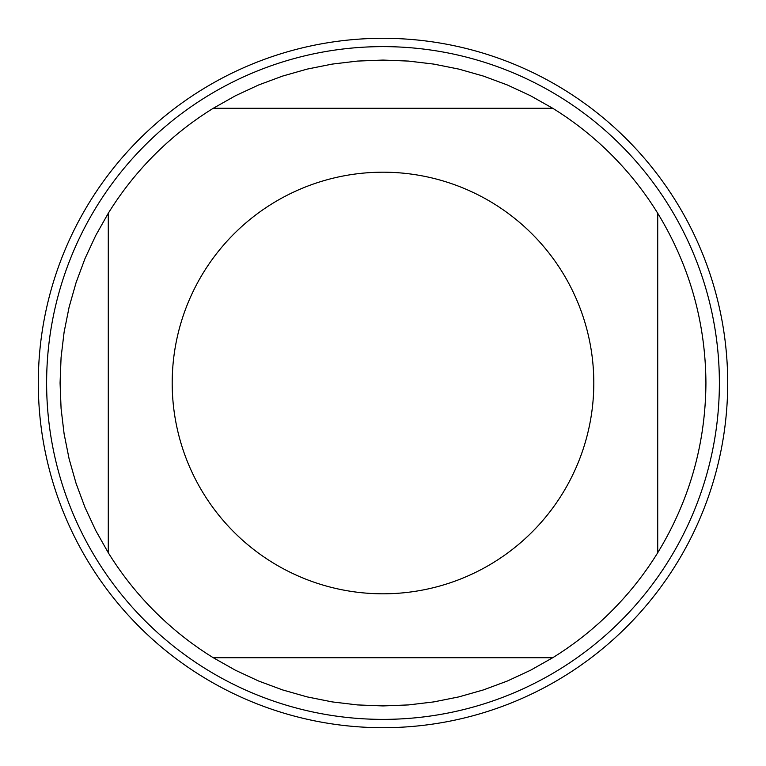 <?xml version="1.0" encoding="UTF-8"?>
<svg xmlns="http://www.w3.org/2000/svg" width="766" height="766" viewBox="0 0 766 766"><rect width="100%" height="100%" fill="white"/><g stroke="black" fill="none" stroke-linecap="round" stroke-linejoin="round"><path stroke-width="1.15" d="M38.3 383A344.7 344.7 0 0 1 555.35 84.48A344.7 344.7 0 0 1 555.35 681.52A344.7 344.7 0 0 1 38.3 383M719.379 383A336.379 336.379 0 0 1 383 719.379A336.379 336.379 0 0 1 46.621 383A336.379 336.379 0 0 1 383 46.621A336.379 336.379 0 0 1 719.379 383M593.803 383A210.803 210.803 0 0 0 325.406 180.221A210.803 210.803 0 0 0 203.67 493.811A210.803 210.803 0 0 0 593.803 383M552.746 108.284L530.522 95.74L507.37 84.978L483.442 76.093L458.882 69.112L433.853 64.105L408.508 61.079L383 60.074L357.492 61.079L332.147 64.105L307.118 69.112L282.558 76.093L258.63 84.978L235.478 95.74L213.254 108.284A322.926 322.926 0 0 0 108.284 213.254L95.74 235.478L84.978 258.63L76.093 282.558L69.112 307.118L64.105 332.147L61.079 357.492L60.074 383L61.079 408.508L64.105 433.853L69.112 458.882L76.093 483.442L84.978 507.37L95.74 530.522L108.284 552.746A322.926 322.926 0 0 0 213.254 657.716L235.478 670.26L258.63 681.022L282.558 689.907L307.118 696.888L332.147 701.895L357.492 704.921L383 705.926L408.508 704.921L433.853 701.895L458.882 696.888L483.442 689.907L507.37 681.022L530.522 670.26L552.746 657.716A322.926 322.926 0 0 0 657.716 552.746L657.716 213.254A322.926 322.926 0 0 0 552.746 108.284L213.254 108.284M108.284 213.254L108.284 552.746M213.254 657.716L552.746 657.716M657.716 552.746C689.457 500.619 705.534 444.041 705.926 383C705.534 321.959 689.457 265.381 657.716 213.254M727.7 383A344.7 344.7 0 0 1 210.65 681.52A344.7 344.7 0 0 1 210.65 84.48A344.7 344.7 0 0 1 727.7 383"/></g></svg>
